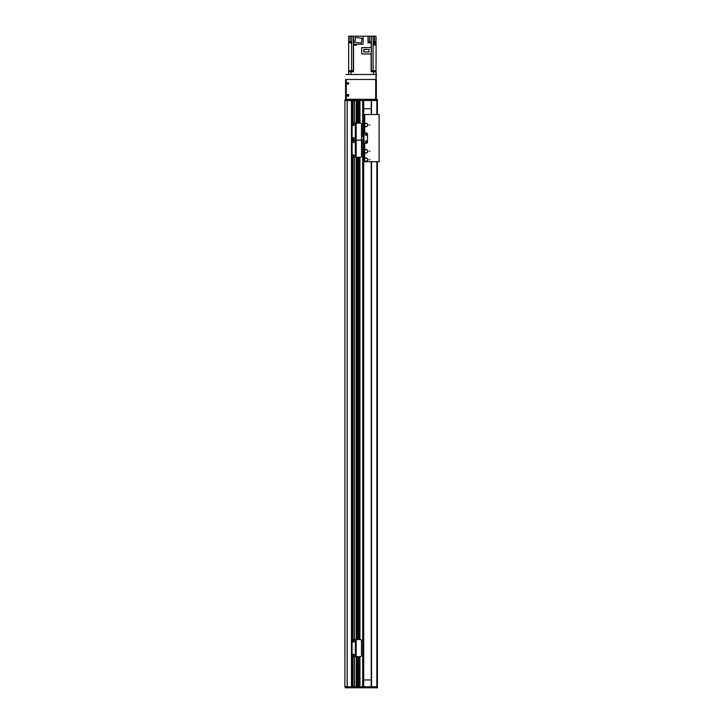 <?xml version="1.0" encoding="UTF-8"?>
<svg xmlns="http://www.w3.org/2000/svg" width="724" height="724" viewBox="0 0 724 724"><rect width="100%" height="100%" fill="white"/><g stroke="black" fill="none" stroke-linecap="round" stroke-linejoin="round"><path stroke-width="1.09" d="M363.71 160.167L363.71 686.777L359.946 686.777L359.946 656.668M358.579 656.668L358.579 686.777L357.556 686.777L357.556 656.668M362.344 99.496L363.05 99.478L362.344 99.496L362.344 100.509L354.389 100.509L356.181 100.509L356.181 140.175L360.462 140.175L355.502 140.175L355.502 123.071L360.462 123.071A1.023 1.023 90.2 0 1 361.484 124.094L361.484 139.144A1.023 1.023 90.2 0 1 360.462 140.175A1.023 1.023 90 0 1 361.484 141.198L361.484 156.248A1.023 1.023 90 0 1 360.462 157.28L356.181 157.28L356.181 656.668L355.502 656.668L355.502 639.564L360.462 639.564A1.023 1.023 90.2 0 1 361.484 640.586L361.484 655.636A1.023 1.023 90.2 0 1 360.462 656.668L356.181 656.668L356.181 686.777L351.457 686.777L351.457 100.509L352.678 100.509L345.239 100.509L345.239 99.478L352.507 99.478L352.507 123.261M347.14 686.777L344.896 686.777L344.896 100.509L347.14 100.509L347.14 686.777M354.217 123.071L354.389 100.509L352.678 100.509L352.507 99.478M358.579 123.071L358.579 100.509L357.556 100.509L357.556 123.071M363.71 124.474L363.71 100.509L359.946 100.509L359.946 123.071M354.217 687.8L354.389 686.777L354.217 687.8L352.678 687.8L352.678 656.568M352.678 639.654L352.678 157.18M352.678 123.161L352.678 100.509L354.217 100.509L354.217 99.478L362.109 99.478M352.507 656.469L352.507 687.8L351.113 687.8L351.113 686.777L354.217 686.777L354.217 656.668M354.217 639.564L354.217 157.28M356.289 686.777L356.289 656.668L356.289 686.777M356.289 639.564L356.289 157.28L356.289 639.564M356.289 123.071L356.289 100.509L356.289 123.071M357.448 686.777L357.448 656.668M357.448 639.564L357.448 157.28M357.448 123.071L357.448 100.509M358.679 686.777L358.679 656.668M358.679 639.564L358.679 157.28M358.679 123.071L358.679 100.509M359.846 686.777L359.846 656.668M359.846 639.564L359.846 157.28M359.846 123.071L359.846 100.509M363.71 159.199L363.71 151.787M363.71 150.818L363.71 139.841M363.71 136.42L363.71 125.442M353.104 157.28A1.023 1.023 0 0 1 352.081 156.248L352.081 141.198A1.023 1.023 0 0 1 353.104 140.175A1.023 1.023 0 0 1 352.081 139.144L352.081 124.094A1.023 1.023 0 0 1 353.104 123.071L355.33 123.071L355.33 140.175L353.104 140.175L355.33 140.175L355.33 157.28L353.104 157.28M355.502 157.28L355.502 140.175L356.181 140.175L356.181 157.28L355.33 157.28M353.448 154.8A0.769 0.769 0 0 1 354.117 155.95A0.769 0.769 0 0 1 352.778 155.95A0.769 0.769 0 0 1 353.448 154.8M353.448 141.117A0.769 0.769 0 0 1 354.117 142.266A0.769 0.769 0 0 1 352.778 142.266A0.769 0.769 0 0 1 353.448 141.117M371.231 108.718L363.71 108.718M363.71 679.936L371.231 679.936M353.421 70.744L353.421 71.776M348.66 70.744L348.66 74.509L348.66 71.776L353.565 71.776L353.565 70.744L348.66 70.744L348.66 36.2L351.701 36.2L351.701 42.87L348.66 42.87M373.095 70.744L376.028 70.744L376.028 79.468L376.362 74.509L376.028 71.776L371.122 71.776L371.122 70.744L373.095 70.744L373.095 36.2L371.358 36.2L371.122 47.603M371.122 70.744L371.122 53.956M350.416 71.776L350.416 70.744M353.565 70.744L353.565 45.096L356.461 45.096L356.461 44.236M369.593 41.775L369.593 36.2L368.054 36.2L368.054 42.87L371.122 42.87M368.054 36.2L363.095 36.2L363.095 44.236L353.719 44.236L353.565 36.2L353.719 42.698M356.217 45.096L353.62 45.096M353.565 45.096L353.565 42.698M353.719 43.865L353.719 44.752M353.565 36.2L351.701 36.2M376.028 41.675L373.15 41.675L373.15 36.2L376.028 36.2L376.028 42.698L373.15 42.698L373.141 45.096L376.1 45.096L376.028 70.744M376.028 42.698L376.028 44.752M376.1 45.096L373.503 45.096M376 44.752L376 43.865L373.602 43.865L373.602 44.752M353.719 36.2L363.095 36.2M369.593 36.2L371.358 36.2M373.15 44.408L373.602 44.408M355.475 37.467L361.928 38.254L361.339 43.006L354.896 42.218L355.475 37.467M351.203 42.87L349.149 42.698L351.185 42.698M349.239 42.463L349.239 41.775L351.122 41.775L351.122 42.463M370.616 42.87L368.57 42.87M368.588 42.698L370.598 42.698M368.652 42.463L368.652 41.775L370.534 41.775L370.534 42.463M361.728 53.956L371.231 53.956L371.231 47.603L361.728 47.603L361.728 53.956M363.864 49.431L369.032 49.431L369.032 51.974L363.864 51.974L363.864 49.431M371.258 70.744L371.258 71.776M374.272 70.744L374.272 71.776M364.733 149.995L364.733 143.262L366.444 143.262A1.023 1.023 0 0 0 367.475 142.239L367.475 134.021L367.475 142.239A1.023 1.023 0 0 1 366.444 143.262L364.054 143.262L364.054 150.275M364.733 126.275L364.733 132.999L366.444 132.999A1.023 1.023 0 0 1 367.475 134.021A1.023 1.023 0 0 0 366.444 132.999L364.054 132.999L364.054 136.42L361.484 136.42M361.222 139.841L364.054 139.841L364.054 143.262M366.109 142.239A0.688 0.688 0 0 1 365.511 141.207A0.688 0.688 0 0 1 366.697 141.207A0.688 0.688 0 0 1 366.109 142.239M366.109 135.397A0.688 0.688 0 0 1 365.511 134.365A0.688 0.688 0 0 1 366.697 134.365A0.688 0.688 0 0 1 366.109 135.397M363.919 139.841L363.919 136.42M363.71 114.528L379.104 114.528L379.104 161.733L364.054 161.733L364.054 160.701M364.054 114.528L364.054 123.931M364.054 125.985L364.054 132.999M364.054 152.321L364.054 158.656M366.661 141.551A0.552 0.552 0 0 0 365.828 141.071A0.552 0.552 0 0 0 365.828 142.031A0.552 0.552 0 0 0 366.661 141.551M366.661 134.709A0.552 0.552 0 0 0 365.828 134.23A0.552 0.552 0 0 0 365.828 135.189A0.552 0.552 0 0 0 366.661 134.709M364.054 117.867L364.054 119.741M364.054 144.203L364.054 146.085M364.054 157.452L364.054 158.393M364.054 130.175L364.054 131.116M363.05 99.478L376.833 99.478L376.833 100.509L362.688 100.509L362.688 136.42M352.678 99.478L354.217 99.478M376.833 99.478L377.394 99.478L377.394 114.528L377.394 99.478M351.113 99.478L351.113 100.509M364.054 99.478L364.054 100.509M365.765 687.8L377.394 687.8L377.394 161.733L377.394 686.777L365.765 686.777L365.765 687.8L354.389 687.8M376.833 114.528L376.833 100.509L377.394 100.509M371.231 100.509L371.231 114.528L371.231 100.509M371.231 161.733L371.231 686.777L371.231 161.733M362.109 687.8L363.05 687.8M354.389 656.668L354.389 686.777L362.344 686.777L362.344 687.782M352.507 687.8L352.678 686.777M351.113 687.8L345.239 687.8L345.239 686.777L351.113 686.777M362.688 139.841L362.688 686.777L365.765 686.777M364.054 687.8L364.054 686.777M360.977 99.478L375.34 99.306M345.927 99.478L345.927 79.468L376.028 79.468M347.973 94.817A0.552 0.552 0 0 1 348.452 95.649A0.552 0.552 0 0 1 347.493 95.649A0.552 0.552 0 0 1 347.973 94.817M347.973 82.844A0.552 0.552 0 0 1 348.452 83.676A0.552 0.552 0 0 1 347.493 83.676A0.552 0.552 0 0 1 347.973 82.844M345.583 79.468L345.583 99.478M345.927 74.509L376.028 74.509M347.973 96.229A0.851 0.851 0 0 1 347.239 94.944A0.851 0.851 0 0 1 348.715 94.944A0.851 0.851 0 0 1 347.973 96.229M347.973 84.255A0.851 0.851 0 0 1 347.239 82.979A0.851 0.851 0 0 1 348.715 82.979A0.851 0.851 0 0 1 347.973 84.255M375.684 99.306L346.262 99.306L346.262 79.468L375.684 79.468L375.684 99.306L376.362 99.306L376.362 79.468L376.362 99.306M364.262 124.383L364.742 124.112M364.742 125.813L364.262 125.542M363.819 124.293A2772.386 17.023 -108 0 0 363.792 124.247A0.769 0.769 143.9 0 1 364.235 123.84L363.973 124.383A1.529 1.529 0 0 0 363.973 125.542L364.226 126.076A0.769 0.769 36.3 0 1 363.792 125.668A2848.361 18.589 -72.2 0 0 363.819 125.623M364.923 124.365L364.661 124.257A1.611 1.611 0 0 1 367.692 124.709L367.783 125.216A1.701 1.701 0 0 1 366.109 126.664L364.253 126.048M364.226 126.076L365.502 126.564A1.71 1.71 0 0 0 366.109 126.673L366.109 126.573M366.109 123.352L366.109 123.261A1.701 1.701 0 0 1 367.783 124.709L368.018 124.709M364.317 124.383A2.733 2.733 0 0 0 364.317 125.542L364.498 125.542A2.561 2.561 0 0 1 364.498 124.383L363.973 124.383M364.262 123.867L365.756 123.306L364.235 123.84M363.792 124.247A1.747 1.747 0 0 0 363.792 125.668M368.018 125.216L367.692 125.216A1.611 1.611 0 0 1 364.661 125.668L364.923 125.56M364.661 124.257L364.661 125.668M364.262 150.719L364.742 150.447M364.742 152.149L364.262 151.877M363.819 150.637A2772.386 17.023 -108 0 0 363.792 150.592A0.769 0.769 143.9 0 1 364.235 150.176L363.973 150.719A1.529 1.529 0 0 0 363.973 151.877L364.226 152.411A0.769 0.769 36.3 0 1 363.792 152.004A2848.361 18.589 -72.2 0 0 363.819 151.959M364.362 150.619L364.661 150.592A1.611 1.611 0 0 1 367.692 151.044L367.783 151.551A1.701 1.701 0 0 1 366.109 152.999L364.253 152.384M364.226 152.411L365.502 152.9A1.71 1.71 0 0 0 366.109 153.008L366.109 152.909M366.109 149.687L366.109 149.597A1.701 1.701 0 0 1 367.783 151.044L368.018 151.044M364.317 150.719A2.733 2.733 0 0 0 364.317 151.877L364.498 151.877A2.561 2.561 0 0 1 364.498 150.719L363.973 150.719M364.262 150.203L365.756 149.642L364.235 150.176M363.792 150.592A1.747 1.747 0 0 0 363.792 152.004M368.018 151.551L367.692 151.551A1.611 1.611 0 0 1 364.661 152.004L364.923 151.895M364.661 150.592L364.661 152.004M364.262 159.099L364.742 158.828M364.742 160.529L364.262 160.257M363.819 159.018A2772.386 17.023 -108 0 0 363.792 158.972A0.769 0.769 143.9 0 1 364.235 158.556L363.973 159.099A1.529 1.529 0 0 0 363.973 160.257L364.226 160.791A0.769 0.769 36.3 0 1 363.792 160.384A2848.361 18.589 -72.2 0 0 363.819 160.339M364.362 158.999L364.661 158.972A1.611 1.611 0 0 1 367.692 159.425L367.783 159.932A1.701 1.701 0 0 1 366.109 161.38L364.253 160.764M364.226 160.791L365.502 161.28A1.71 1.71 0 0 0 366.109 161.389L366.109 161.289M366.109 158.067L366.109 157.977A1.701 1.701 0 0 1 367.783 159.425L368.018 159.425M364.317 159.099A2.733 2.733 0 0 0 364.317 160.257L364.498 160.257A2.561 2.561 0 0 1 364.498 159.099L363.973 159.099M364.262 158.583L365.756 158.022L364.235 158.556M363.792 158.972A1.747 1.747 0 0 0 363.792 160.384M368.018 159.932L367.692 159.932A1.611 1.611 0 0 1 364.661 160.384L364.923 160.275M364.661 158.972L364.661 160.384M353.448 137.696A0.769 0.769 0 0 1 354.117 138.845A0.769 0.769 0 0 1 352.778 138.845A0.769 0.769 0 0 1 353.448 137.696M353.448 124.012A0.769 0.769 0 0 1 354.117 125.171A0.769 0.769 0 0 1 352.778 125.171A0.769 0.769 0 0 1 353.448 124.012M353.104 656.668A1.023 1.023 0 0 1 352.081 655.636L352.081 640.586A1.023 1.023 0 0 1 353.104 639.564L355.33 639.564L355.33 656.668L353.104 656.668M353.448 654.188A0.769 0.769 0 0 1 354.117 655.338A0.769 0.769 0 0 1 352.778 655.338A0.769 0.769 0 0 1 353.448 654.188M353.448 640.505A0.769 0.769 0 0 1 354.117 641.654A0.769 0.769 0 0 1 352.778 641.654A0.769 0.769 0 0 1 353.448 640.505M352.507 639.754L352.507 157.081M351.457 686.777L351.457 100.509M347.185 686.777L347.185 100.509M352.751 686.777L352.751 656.605M352.751 655.274L352.751 654.641M352.751 641.591L352.751 640.957M352.751 639.627L352.751 157.208M352.751 155.886L352.751 155.253M352.751 142.203L352.751 141.569M352.751 138.782L352.751 138.148M352.751 125.098L352.751 124.465M352.751 123.134L352.751 100.509M354.154 686.777L354.154 656.668M354.154 655.274L354.154 654.641M354.154 641.591L354.154 640.957M354.154 639.564L354.154 157.28M354.154 155.886L354.154 155.253M354.154 142.203L354.154 141.569M354.154 138.782L354.154 138.148M354.154 125.098L354.154 124.465M354.154 123.071L354.154 100.509M354.389 639.564L354.389 157.28M354.389 123.071L354.389 99.478M357.556 639.564L357.556 157.28M358.579 639.564L358.579 157.28M359.946 639.564L359.946 157.28M351.059 71.776L351.059 74.509M373.629 74.509L373.629 71.776M353.339 36.2L353.339 70.744M351.583 42.87L351.583 70.744M371.349 42.87L371.349 70.744M374.516 36.2L374.516 41.675M374.516 43.865L374.516 42.698M350.163 41.775L350.163 36.2M364.018 139.841L364.018 136.42M363.195 136.42L363.195 139.841M364.733 152.61L364.733 158.375M364.733 114.528L364.733 123.659M364.733 160.99L364.733 161.733M347.439 99.478L347.439 100.509M347.755 99.478L347.755 100.509M365.765 99.478L365.765 100.509M370.588 99.478L370.588 100.509M371.602 99.478L371.602 100.509M371.512 100.509L371.512 114.528M371.512 161.733L371.512 686.777M376.833 161.733L376.833 687.8M347.755 687.8L347.755 686.777M347.439 687.8L347.439 686.777M371.602 687.8L371.602 686.777M370.588 687.8L370.588 686.777M363.792 125.542A1.692 1.692 0 0 1 363.792 124.383M363.792 151.877A1.692 1.692 0 0 1 363.792 150.719M363.792 160.257A1.692 1.692 0 0 1 363.792 159.099M356.118 44.752L356.118 44.236M369.747 125.216L369.747 124.709M369.747 151.551L369.747 151.044M369.747 159.932L369.747 159.425"/></g></svg>
